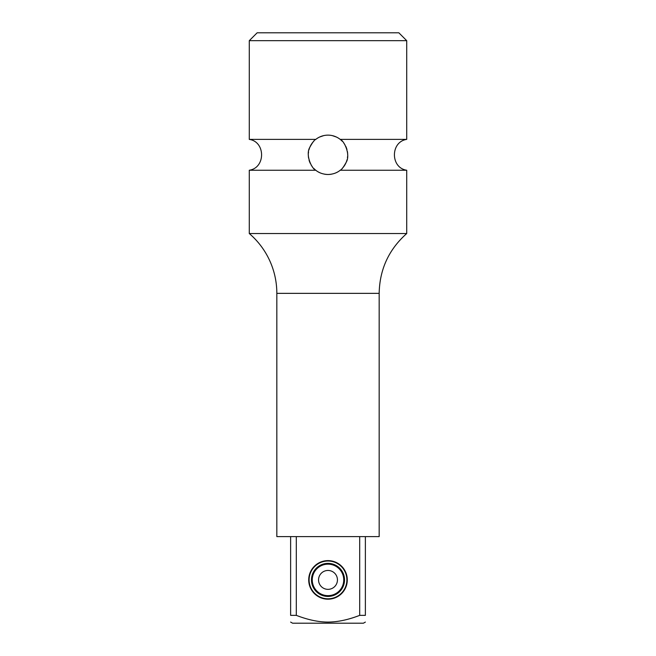 <?xml version="1.0" encoding="UTF-8"?>
<svg xmlns="http://www.w3.org/2000/svg" width="656" height="656" viewBox="0 0 656 656"><rect width="100%" height="100%" fill="white"/><g stroke="black" fill="none" stroke-linecap="round" stroke-linejoin="round"><path stroke-width="0.98" d="M308.714 579.904A19.286 19.286 0 0 0 328 599.19A19.286 19.286 0 0 0 347.286 579.904A19.286 19.286 0 0 0 328 560.618A19.286 19.286 0 0 0 308.714 579.904M296.307 536.608L296.307 615.361C307.902 619.83 318.463 622.068 328 622.077C337.75 622.019 348.311 619.789 359.693 615.361L359.693 536.608M365.376 536.608L365.376 615.361C365.376 624.323 365.376 624.323 365.376 615.361L359.693 615.361C348.098 619.83 337.537 622.068 328 622.077M290.624 622.077L292.576 623.2L363.424 623.2L365.376 622.077M296.307 615.361L290.624 615.361C290.624 624.323 290.624 624.323 290.624 615.361C290.624 624.323 290.624 624.323 290.624 615.361L290.624 536.608M276.832 293.355L379.168 293.355L379.168 536.608L276.832 536.608L276.832 293.355A78.72 78.72 0 0 0 249.28 233.536L406.72 233.536L406.72 170.24L340.218 170.24C336.979 172.905 332.912 174.324 328 174.496C323.105 174.324 319.037 172.905 315.782 170.24L249.28 170.24L249.28 233.536M249.28 40.672L257.152 32.8L398.848 32.8L406.72 40.672L249.28 40.672L249.28 139.392L315.782 139.392C319.431 136.579 323.506 135.161 328 135.136C332.51 135.169 336.585 136.587 340.218 139.392C344.031 140.556 350.829 154.595 346.204 162.294C343.4 167.321 341.407 169.978 340.218 170.24A19.68 19.68 0 0 0 340.587 169.945M406.72 40.672L406.72 139.392L340.218 139.392M314.896 169.502A19.68 19.68 0 0 0 315.782 170.24C311.977 169.068 305.179 155.087 309.78 147.37C312.584 142.319 314.585 139.654 315.782 139.392M341.104 140.138A19.68 19.68 0 0 0 336.503 137.071L332.297 135.612A19.68 19.68 0 0 0 323.711 135.612L319.505 137.063A19.68 19.68 0 0 0 315.413 139.687M313.929 141.056L313.929 141.056A19.68 19.68 0 0 0 312.838 142.27M312.108 143.213L312.1 143.221A19.68 19.68 0 0 0 311.37 144.295L311.354 144.32M309.099 149.338L308.927 149.978M308.525 151.962A19.68 19.68 0 0 1 308.55 151.839L308.369 153.397M308.476 157.276L308.607 158.137M309.87 162.475L310.313 163.442M313.683 168.313L314.741 169.363M312.781 142.344A19.68 19.68 0 0 0 312.158 143.147M311.157 144.64A19.68 19.68 0 0 0 310.682 145.468M310.575 145.665A19.68 19.68 0 0 0 310.042 146.764M309.78 147.37A19.68 19.68 0 0 0 309.058 149.461M308.32 154.685A19.68 19.68 0 0 0 308.492 157.424M309.033 160.08A19.68 19.68 0 0 0 309.911 162.565M311.059 164.836A19.68 19.68 0 0 0 312.371 166.78M318.324 171.954A19.68 19.68 0 0 0 321.243 173.299M324.581 174.193A19.68 19.68 0 0 0 331.436 174.193M342.063 168.584L342.063 168.576A19.68 19.68 0 0 0 343.154 167.37M343.883 166.444A19.68 19.68 0 0 0 344.621 165.361L344.63 165.345M345.835 163.139L346.106 162.532M346.893 160.335L347.057 159.72M347.467 157.711A19.68 19.68 0 0 1 347.442 157.85L347.623 156.3M347.532 152.381L347.409 151.544M346.138 147.174L345.704 146.222M342.325 141.319L341.284 140.302M334.757 173.299A19.68 19.68 0 0 0 337.692 171.946M343.211 167.305A19.68 19.68 0 0 0 343.826 166.509M344.81 165.041A19.68 19.68 0 0 0 345.343 164.115M345.409 163.992A19.68 19.68 0 0 0 345.901 163M346.204 162.294A19.68 19.68 0 0 0 346.926 160.212M347.68 154.98A19.68 19.68 0 0 0 347.508 152.233M346.967 149.568A19.68 19.68 0 0 0 346.097 147.083M344.941 144.804A19.68 19.68 0 0 0 343.629 142.86M346.893 579.904A18.893 18.893 0 0 1 328 598.797A18.893 18.893 0 0 1 309.107 579.904A18.893 18.893 0 0 1 328 561.011A18.893 18.893 0 0 1 346.893 579.904M344.531 579.904A16.531 16.531 0 0 0 328 563.373A16.531 16.531 0 0 0 311.469 579.904A16.531 16.531 0 0 0 328 596.435A16.531 16.531 0 0 0 344.531 579.904M343.744 579.904A15.744 15.744 0 0 1 328 595.648A15.744 15.744 0 0 1 312.256 579.904A15.744 15.744 0 0 1 328 564.16A15.744 15.744 0 0 1 343.744 579.904A15.744 15.744 0 0 0 328 564.16A15.744 15.744 0 0 0 312.256 579.904A15.744 15.744 0 0 0 328 595.648A15.744 15.744 0 0 0 343.744 579.904M337.446 579.904A9.446 9.446 0 0 1 328 589.35A9.446 9.446 0 0 1 318.554 579.904A9.446 9.446 0 0 1 328 570.458A9.446 9.446 0 0 1 337.446 579.904M379.168 293.355C379.627 269.403 388.811 249.46 406.72 233.536M249.28 170.24C265.672 167.87 265.672 141.762 249.28 139.392M406.72 170.24C390.328 167.87 390.328 141.762 406.72 139.392"/></g></svg>
